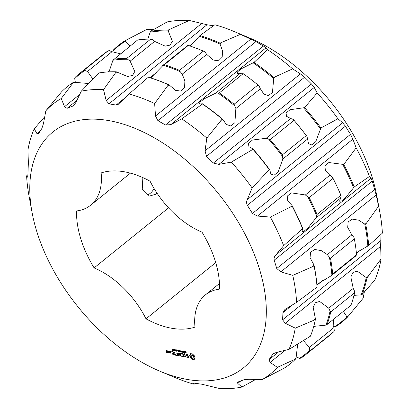 <?xml version="1.0" encoding="UTF-8"?>
<svg xmlns="http://www.w3.org/2000/svg" width="409" height="409" viewBox="0 0 409 409"><rect width="100%" height="100%" fill="white"/><g stroke="black" fill="none" stroke-linecap="round" stroke-linejoin="round"><path stroke-width="0.61" d="M168.564 207.854L94.106 267.905A91.662 54.52 51.1 0 1 76.58 210.942A70.731 42.071 51.1 0 0 90.66 205.2A70.731 42.071 51.1 0 0 101.125 172.941A91.662 54.52 51.1 0 1 150.093 181.223A70.731 42.071 51.1 0 0 201.995 232.148A91.662 54.52 51.1 0 1 219.521 289.112A70.731 42.071 51.1 0 0 205.441 294.853A70.731 42.071 51.1 0 0 194.975 327.113A91.662 54.52 51.1 0 1 146.008 318.831L215.727 262.604M94.106 267.905A70.731 42.071 51.1 0 1 146.008 318.831M157.03 193.181L155.926 194.209L149.423 196.059L142.26 189.019L142.859 177.624M36.692 231.197A151.621 90.19 51.1 0 1 32.076 212.537A151.621 90.19 51.1 0 1 128.528 125.865A151.621 90.19 51.1 0 1 265.262 295.4A151.621 90.19 51.1 0 1 160.129 371.311A151.621 90.19 51.1 0 1 36.692 231.197M193.835 359.736L194.239 359.664L194.444 358.632L195.216 358.151L194.546 355.973L192.481 353.949L190.609 353.632L190.405 354.664L189.633 355.145L190.303 357.323L192.368 359.347L193.835 359.736L194.249 359.404M188.391 357.568L188.932 357.215L188.631 356.234L186.57 355.176L186.412 354.659L187.322 354.531L187.951 354.971L188.012 354.669L186.55 354.051L186.023 354.388L186.33 355.38L188.385 356.444L188.544 356.955L188.191 357.175L187.005 356.643L186.944 356.939L188.391 357.568L188.912 357.159M186.596 357.088L185.568 356.735L184.485 353.703L185.246 356.679L184.341 356.704L186.596 357.088M182.199 356.52L183.912 356.633L182.981 353.621L181.156 353.141L181.274 353.509L182.716 353.754L183.068 354.889L181.836 354.859L183.181 355.263L183.529 356.387L182.082 356.147L182.199 356.52L182.562 356.229M184.756 351.638L184.924 351.254L185.676 351.464L185.752 351.72L184.929 351.643L185.819 352.215L185.947 352.803L185.129 352.681L185.052 352.435L185.809 352.492L184.909 351.914L184.94 351.489M185.574 352.686L185.983 352.492M185.947 352.803L185.625 352.865L186.003 352.563M183.799 352.083L183.932 351.668L184.336 351.699L184.336 351.152L184.812 352.701L184.07 352.481L183.963 351.95M182.215 350.789L183.493 352.323L183.232 350.963L183.707 352.512L182.47 351.101L182.695 352.338L182.215 350.789M181.53 351.229L182.143 351.51L181.53 351.229M180.001 351.883L179.873 350.395L180.747 351.76L180.819 350.554L181.652 352.164L180.793 350.799L180.911 352.042L180.057 350.661L180.159 351.76M179.5 354.097L181.284 356.362L180.246 352.982L180.855 355.462L179.331 353.54L178.881 355.135L178.171 352.819L177.843 352.762L178.769 355.764L179.096 355.912L179.704 353.933M176.167 355.324L178.104 355.651L176.959 352.43L177.261 353.903L176.028 353.877L177.373 354.281L177.721 355.406L176.351 355.176M175.338 355.176L175.66 355.227L174.515 352.016L175.338 355.176L175.584 354.976M172.705 354.736L174.643 355.063L173.718 352.052L171.892 351.571L172.005 351.939L173.452 352.185L173.799 353.32L172.567 353.289L173.917 353.698L174.265 354.823L172.889 354.593M178.247 350.119L178.656 350.907L179.321 351.019L179.265 350.293L179.74 351.842L179.377 351.203L178.713 351.091L178.723 351.668L178.247 350.119M177.046 349.915L177.884 350.058L178.365 351.607L177.767 350.211L177.046 349.915M176.673 350.411L177.286 350.692L176.673 350.411M175.548 350.401L175.476 349.807L176.172 349.925L176.545 351.142L175.844 351.024L175.691 350.288M176.545 351.142L176.259 351.28L176.56 351.04M174.387 350.201L174.311 349.608L175.011 349.731L175.384 350.948L174.684 350.825L174.525 350.089M175.384 350.948L175.093 351.086L175.4 350.84M173.222 350.007L173.145 349.414L173.845 349.531L174.219 350.748L173.518 350.631L173.36 349.894M174.219 350.748L173.932 350.886L174.234 350.646M171.892 349.046L172.613 349.168L173.022 350.498L172.782 350.666L171.892 349.046M169.127 351.106L169.49 352.778L170.655 353.146L170.292 351.474L169.127 351.106M170.972 351.919L170.834 351.484L171.361 351.781L171.187 352.052L171.289 351.668M168.876 352.67L169.198 352.727L168.518 350.999L168.646 351.914L168.293 352.364L167.859 352.282L168.513 352.783L169.121 352.476M166.719 352.481L167.772 352.486L167.486 351.551L166.483 351.213L166.258 350.477L167.148 350.942L167.148 350.452L165.982 350.084L166.504 352.272L167.077 352.19M154.07 188.483A14.433 9.632 -80.4 0 1 150.318 193.258A14.433 9.632 -80.4 0 1 146.744 195.073M32.076 212.537L29.065 196.254A173.278 103.068 51.1 0 1 26.611 175.844L27.735 177.23M27.832 177.031L28.369 162.675L27.94 150.062A173.278 103.068 51.1 0 1 34.228 128.784L36.958 133.615L38.17 134.034L38.615 133.503L41.861 128.472L43.487 123.508L45.818 110.839A173.278 103.068 51.1 0 1 61.238 98.518L64.535 106.683L67.045 108.344L73.548 105.757L75.854 102.526L81.325 91.141A173.278 103.068 51.1 0 1 103.523 89.653L106.166 100.491L108.942 103.845L116.095 105.052L119.602 103.799L129.05 93.968A173.278 103.068 51.1 0 1 154.648 103.538L155.507 115.998L157.915 120.691L165.507 124.99L170.757 124.643L181.729 118.891A173.278 103.068 51.1 0 1 206.836 138.068L205.042 150.829L206.519 156.315L213.391 163.058L218.851 164.377L231.346 162.117A173.278 103.068 51.1 0 1 252.133 187.971L247.24 199.684C246.392 201.622 246.428 203.493 247.348 205.298L252.455 213.452L257.496 216.07L270.344 217.061A173.278 103.068 51.1 0 1 283.652 245.666L275.666 255.134C274.311 256.688 273.815 258.37 274.194 260.18L276.755 268.503L280.814 271.862L292.788 275.359A173.278 103.068 51.1 0 1 296.586 302.358L284.909 309.485L282.956 312.604L282.583 319.833L285.252 323.248L295.257 328.141A173.278 103.068 51.1 0 1 288.969 349.419L276.668 352.307L272.987 353.877L269.066 359.623L270.139 362.415L277.379 367.364A173.278 103.068 51.1 0 1 261.959 379.685L249.086 379.245L243.882 379.751L237.619 382.149L237.767 383.397L241.872 387.062A173.278 103.068 51.1 0 1 219.674 388.55L201.99 384.25L193.079 382.998L194.147 384.235A173.278 103.068 51.1 0 1 175.405 377.706L160.129 371.311M193.385 359.71L194.249 359.373M192.89 359.583L193.835 359.347M192.368 359.347L192.818 358.984L193.339 359.214M191.964 358.698L192.419 358.335L192.818 358.984M191.468 358.126L191.918 357.763L192.419 358.335M190.906 357.66L191.356 357.292L191.918 357.763M190.303 357.323L190.752 356.96L191.356 357.292M190.006 356.76L190.456 356.397L190.752 356.96M189.791 356.203L190.246 355.84L190.456 356.397M189.669 355.661L190.119 355.293L190.246 355.84M190.098 354.971L190.119 355.293M190.083 354.986L190.405 354.664M190.584 354.209L191.034 353.841L190.855 354.301M191.049 353.56L191.034 353.841M194.766 358.31L195.2 357.957M187.665 357.446L188.033 357.149M188.293 357.113L188.84 357.205M186.494 354.087L186.616 354.491M186.76 354.434L187.123 354.148M186.412 354.659L187.102 354.143M184.566 356.919L184.929 356.628M182.061 355.073L182.424 354.777M181.274 353.509L181.632 353.218M178.769 355.764L179.208 355.411M179.086 354.966L179.214 355.385M178.881 355.135L179.561 353.744M176.391 355.539L176.754 355.242M176.253 354.092L176.616 353.795M172.93 354.956L173.298 354.659M172.792 353.504L173.16 353.212M172.005 351.939L172.363 351.653M169.704 352.982L170.062 352.696M170.819 351.689L171.085 351.474M168.288 352.747L168.83 352.394M168.293 352.364L168.912 351.786M166.258 350.477L166.621 350.191M195.625 383.197L194.147 384.235M255.605 379.486L241.872 387.062M334.393 326.827L335.395 326.771A177.859 105.793 51.1 0 0 347.512 317.082L346.914 316.817A177.312 105.466 51.1 0 1 334.393 326.827L333.621 326.494M295.988 356.847L299.531 358.299L300.906 358.177A180.43 107.327 51.1 0 0 305.835 354.572L329.71 335.319A180.43 107.327 51.1 0 0 333.867 331.658L334.286 330.344L333.851 327.66L333.58 319.25M295.891 358.719L296.05 358.146L294.229 359.618L295.891 358.719A177.859 105.793 51.1 0 1 283.769 368.407L261.959 379.685M294.229 359.618L277.379 367.364M364.291 292.246L363.182 298.161L347.512 317.082M343.34 311.377L346.914 316.817M296.05 358.146L297.655 344.276M303.493 340.666L309.362 347.41L309.725 350.15A179.74 106.913 51.1 0 1 299.531 358.299M367.006 277.829L381.06 258.938A173.278 103.068 51.1 0 1 374.772 280.216L362.062 294.557A177.859 105.793 51.1 0 0 367.006 277.829L366.208 277.563A177.312 105.466 51.1 0 1 361.101 294.848L362.062 294.557M353.995 295.375L361.101 294.848M313.764 326.377L325.891 325.119L327.042 324.521L350.912 305.267A180.43 107.327 51.1 0 0 354.618 292.721L354.608 291.244L353.228 288.406L350.84 277.041L352.947 272.44L357.144 271.07L366.208 277.563M315.38 319.465L315.426 318.892L313.606 320.365L315.38 319.465A177.859 105.793 51.1 0 1 310.436 336.193L288.969 349.419M313.606 320.365L295.257 328.141M315.426 318.892L313.207 307.394L315.349 302.757L319.618 301.433L328.739 308.156L330.048 311.05A179.74 106.913 51.1 0 1 325.891 325.119M381.06 258.938L380.631 246.325L285.252 323.248M380.999 234.439L380.631 246.325M365.687 224.239L378.591 206.162A173.278 103.068 51.1 0 1 379.935 212.746A173.278 103.068 51.1 0 1 382.389 233.156L368.673 245.466A177.859 105.793 51.1 0 0 365.687 224.239L364.751 224.071A177.312 105.466 51.1 0 1 367.839 246.003L368.673 245.466M356.372 252.721L367.839 246.003M316.888 284.449L331.3 275.712L332.701 274.061L356.576 254.807L355.758 255.988L331.3 275.712M314.061 265.876L314.025 265.359L312.2 266.832L314.061 265.876A177.859 105.793 51.1 0 1 317.052 287.103L317.082 286.934A177.312 105.466 51.1 0 0 313.994 265.006L310.068 257.711L310.543 252.174L314.869 249.475L321.234 250.605L327.338 254.623L329.393 257.235A179.74 106.913 51.1 0 1 331.904 275.083M317.052 287.103L296.586 302.358M312.2 266.832L292.788 275.359M329.393 257.235L330.462 258.145L354.332 238.892L353.954 237.424L351.822 234.873L347.701 227.358L348.151 221.867L352.389 219.137L358.673 220.17L364.751 224.071M314.025 265.359L313.994 265.006M378.591 206.162L376.193 194.935L280.814 271.862M369.455 176.463L354.22 186.969A177.859 105.793 51.1 0 0 343.759 164.479L356.147 147.859A173.278 103.068 51.1 0 1 369.455 176.463L371.045 178.206L372.262 181.085L376.193 194.935M292.057 205.701L290.232 207.169L292.133 206.116L292.006 205.42L287.798 200.993L287.23 196.136L291.346 192.864L305.37 194.965L307.849 196.903A179.74 106.913 51.1 0 1 316.648 215.814L317.031 214.48L340.901 195.226L341.208 196.003L339.623 201.192L341.443 201.039L345.477 197.721L354.22 186.969M292.133 206.116A177.859 105.793 51.1 0 1 302.599 228.605L301.99 231.545L303.841 231.371L307.936 227.982L316.039 217.9L316.648 215.814M302.599 228.605L283.652 245.666M290.232 207.169L270.344 217.061M307.849 196.903L309.184 197.608L333.054 178.36L332.41 177.092L329.853 175.216L325.431 170.64L324.848 165.824L328.862 162.547L343.759 164.479M356.147 147.859L352.875 139.147L257.496 216.07M337.936 118.774L320.907 127.971A177.859 105.793 51.1 0 0 304.557 107.639L317.149 92.915A173.278 103.068 51.1 0 1 337.936 118.774L342.614 122.761L345.421 126.202L350.523 134.357L352.875 139.147M252.869 148.999L251.044 150.466L252.936 149.275L252.828 148.804L248.943 146.708L248.416 143.365L252.476 140.042L266.182 138.257L270.15 139.592L294.02 120.338L293.268 119.423A179.74 106.913 51.1 0 1 307.011 136.514L308.544 143.687L311.648 144.904L315.717 141.729L320.907 127.971M252.936 149.275A177.859 105.793 51.1 0 1 269.28 169.607L269.715 169.812L270.911 174.04L274.05 175.246L278.156 171.979L282.849 158.994L282.409 154.837L306.28 135.589L307.011 136.514M269.28 169.607L252.133 187.971M251.044 150.466L231.346 162.117M293.268 119.423L290.666 118.513L286.576 116.355L286.034 113.048L289.996 109.74L304.557 107.639M317.149 92.915L314.23 87.449L218.851 164.377M292.639 68.865L273.795 77.454A177.859 105.793 51.1 0 0 254.055 62.378L267.532 49.688A173.278 103.068 51.1 0 1 292.639 68.865L300.421 73.901L304.593 77.219L311.464 83.963L314.23 87.449M202.424 103.881L200.604 105.348L202.429 103.789L199.413 103.952L199.955 102.163L204.132 98.876L215.742 93.14L219.306 92.92L243.176 73.666A180.43 107.327 51.1 0 1 254.066 81.826L254.265 81.979A179.74 106.913 51.1 0 1 259.076 85.87L260.354 88.768L263.856 94.055L268.422 95.645L272.476 92.419L273.795 77.454M202.429 104.014A177.859 105.793 51.1 0 1 222.169 119.091L222.823 119.367L226.223 124.408L230.834 125.992L234.904 122.664L235.87 108.518L234.106 104.229L257.977 84.975L259.076 85.87M222.169 119.091L206.836 138.068M200.604 105.348L181.729 118.891M243.176 73.666L242.476 73.196L237.046 73.6L237.563 71.836L241.658 68.594L254.055 62.378M267.532 49.688L266.136 47.72L170.757 124.643M240.451 34.336L220.068 43.109A177.859 105.793 51.1 0 0 199.94 35.583L214.853 24.765A173.278 103.068 51.1 0 1 233.595 31.294A173.278 103.068 51.1 0 1 240.451 34.336L255.988 41.595L266.136 47.72M150.783 77.925L163.217 65.261A179.74 106.913 51.1 0 1 180.139 71.59L179.485 70.348L203.355 51.094L204.699 51.779L206.734 54.407L213.166 60.031L218.621 60.772L222.194 57.214L222.537 50.844L220.032 44.06L220.068 43.109M129.05 93.968L148.314 77.219A177.859 105.793 51.1 0 1 168.442 84.745L169.28 84.995L175.533 90.379L181.039 91.11L184.602 87.46L184.868 80.987L182.25 74.157L180.139 71.59M168.442 84.745L154.648 103.538M190.149 46.064L199.94 35.583M148.314 77.219L148.482 77.219A177.312 105.466 51.1 0 1 169.28 84.995M213.375 25.803L207.01 24.75L108.942 103.845M189.326 20.45L167.9 30.169A177.859 105.793 51.1 0 0 150.446 31.335L167.128 21.938A173.278 103.068 51.1 0 1 189.326 20.45L207.01 24.75M109.019 71.877L112.93 60.22A179.74 106.913 51.1 0 1 127.608 59.239L126.851 58.354L150.722 39.1L152.168 39.428L154.638 41.396L165.18 46.161L170.139 45.102L172.393 41.289L167.9 30.169M81.325 91.141L98.82 72.971A177.859 105.793 51.1 0 1 116.274 71.8L127.547 76.514L132.552 75.425L134.776 71.534L130.154 61.145L127.608 59.239M116.274 71.8L103.523 89.653M147.853 39.136L150.446 31.335M153.395 29.514L147.041 29.315L125.231 40.593A177.859 105.793 51.1 0 0 113.109 50.281L112.843 51.248A177.312 105.466 51.1 0 1 125.364 41.237L125.231 40.593M75.379 82.506L74.714 78.656A179.74 106.913 51.1 0 1 84.908 70.512L84.223 70.077L108.094 50.823L109.469 50.701L112 51.708L120.491 53.804M130.021 46.12L125.364 41.237M45.818 110.839L61.488 91.918A177.859 105.793 51.1 0 1 73.605 82.229L88.426 83.513M92.848 78.937L87.511 71.457L84.908 70.512M73.605 82.229L61.238 98.518M113.012 52.153L112.843 51.248M44.709 116.754L34.228 128.784M28.001 174.561L26.611 175.844M191.939 354.808L192.951 354.976L194.173 356.505L194.122 357.507L193.355 358.126L192.348 357.957L191.126 356.428L191.177 355.426L191.939 354.808M233.595 31.294L248.871 37.689A151.621 90.19 51.1 0 1 376.924 196.463L379.935 212.746M333.867 331.658L309.996 350.912L309.725 350.15M354.618 292.721L330.748 311.975L330.048 311.05M292.006 205.42A177.312 105.466 51.1 0 1 302.813 228.651M342.757 164.484A177.312 105.466 51.1 0 1 353.57 187.721M332.41 177.092A179.74 106.913 51.1 0 1 334.782 181.811L334.889 182.036A180.43 107.327 51.1 0 1 340.901 195.226M252.828 148.804A177.312 105.466 51.1 0 1 269.715 169.812M268.708 139.229A179.74 106.913 51.1 0 1 282.45 156.325M303.58 107.874A177.312 105.466 51.1 0 1 320.467 128.876M202.429 103.789A177.312 105.466 51.1 0 1 222.823 119.367M217.915 93.007A179.74 106.913 51.1 0 1 234.515 105.68M253.181 62.853A177.312 105.466 51.1 0 1 273.575 78.431M163.217 65.261L164.387 64.704L188.258 45.45L187.777 45.45L162.445 65.726M199.234 36.289A177.312 105.466 51.1 0 1 220.032 44.06M149.955 32.209A177.312 105.466 51.1 0 1 167.987 31.002M150.722 39.1A180.43 107.327 51.1 0 0 137.634 39.98L112.93 60.22M84.223 70.077A180.43 107.327 51.1 0 0 79.29 73.681A180.43 107.327 51.1 0 0 75.133 77.342L74.714 78.656M191.489 355.17L192.409 354.772M191.959 355.14L192.501 355.339L192.951 354.976M192.501 355.339L193.012 355.733L193.462 355.37M193.012 355.733L193.442 356.265L193.892 355.896M193.442 356.265L193.723 356.868L194.173 356.505M193.723 356.868L193.8 357.44L194.255 357.072M193.8 357.44L193.672 357.87L194.122 357.507M193.672 357.87L193.355 358.126M184.582 352.492L184.393 351.873L183.989 351.893L184.152 352.364L184.715 352.384M184.27 351.684L183.989 351.893M175.64 349.966L176.33 351.091L176.095 350.048L175.64 349.966L175.885 349.705M174.474 349.772L175.17 350.896L174.929 349.853L174.474 349.772L174.72 349.506M173.314 349.572L174.004 350.697L173.769 349.654L173.314 349.572L173.554 349.312M170.379 352.747L169.755 352.64L169.403 351.5L170.026 351.607L170.379 352.747L170.625 352.548M169.403 351.5L169.766 351.213M167.393 352.241L166.77 352.139L166.601 351.587L167.225 351.694L167.393 352.241L167.639 352.047M166.601 351.587L166.964 351.29M309.996 350.912A180.43 107.327 51.1 0 1 305.835 354.572M330.748 311.975A180.43 107.327 51.1 0 1 327.042 324.521M330.462 258.145A180.43 107.327 51.1 0 1 332.701 274.061M354.332 238.892A180.43 107.327 51.1 0 1 356.576 254.807M309.184 197.608A180.43 107.327 51.1 0 1 317.031 214.48M333.054 178.36A180.43 107.327 51.1 0 1 334.889 182.036M270.15 139.592A180.43 107.327 51.1 0 1 282.409 154.837M294.02 120.338A180.43 107.327 51.1 0 1 306.28 135.589M219.306 92.92A180.43 107.327 51.1 0 1 234.106 104.229M254.066 81.826A180.43 107.327 51.1 0 1 257.977 84.975M164.387 64.704A180.43 107.327 51.1 0 1 179.485 70.348M188.258 45.45A180.43 107.327 51.1 0 1 203.355 51.094M113.763 59.233A180.43 107.327 51.1 0 1 126.851 58.354M79.29 73.681L103.165 54.428A180.43 107.327 51.1 0 1 108.094 50.823M184.735 351.464L185.011 351.244M183.769 351.898L184.07 351.658M184.449 352.64L184.725 352.415M240.911 380.866L237.767 383.397M348.984 315.457L347.164 316.924M333.851 327.66L309.362 347.41M315.349 325.953L313.452 327.481M285.119 350.334L270.139 362.415M278.728 351.832L269.066 359.623M273.999 353.233L272.317 354.593M368.361 276.198L366.541 277.67M353.228 288.406L328.739 308.156M380.656 240.737L282.583 319.833M360.804 249.822L356.433 253.345M323.171 280.17L316.949 285.191M292.946 304.552L282.956 312.604M366.96 222.67L365.135 224.137M351.822 234.873L327.338 254.623M374.823 189.408L276.755 268.503M372.262 181.085L274.194 260.18M371.045 178.206L275.666 255.134M355.661 185.947L353.841 187.414M340.523 198.15L316.039 217.9M302.726 228.636L300.901 230.109M344.991 163.007L343.171 164.479M329.853 175.216L305.37 194.965M350.523 134.357L252.455 213.452M345.421 126.202L247.348 205.298M342.614 122.761L247.24 199.684M322.471 127.035L320.651 128.508M307.338 139.244L282.849 158.994M269.536 169.73L267.716 171.202M305.804 106.304L303.984 107.772M290.666 118.513L266.182 138.257M311.464 83.963L213.391 163.058M304.593 77.219L206.519 156.315M300.421 73.901L205.042 150.829M275.492 76.56L273.672 78.032M260.354 88.768L235.87 108.518M222.557 119.254L220.732 120.721M255.364 61.186L253.539 62.654M240.226 73.395L215.742 93.14M263.58 45.895L165.507 124.99M255.988 41.595L157.915 120.691M250.881 39.07L155.507 115.998M221.872 42.199L220.052 43.671M206.734 54.407L182.25 74.157M168.937 84.893L167.112 86.365M194.316 41.969L189.5 45.849M156.683 72.321L150.026 77.69M126.453 96.703L116.095 105.052M201.545 23.569L106.166 100.491M169.776 29.187L167.951 30.655M154.638 41.396L130.154 61.145M116.841 71.882L115.016 73.349M74.418 104.873L72.679 106.274M76.846 100.435L67.045 108.344M109.965 70.041L107.587 71.958M79.735 94.423L64.535 106.683M127.133 39.504L125.312 40.972M112 51.708L87.511 71.457M74.198 82.194L72.378 83.666M40.22 130.982L36.958 133.615M205.441 294.853L219.459 283.544M90.66 205.2L130.415 173.14M185.415 351.096L184.965 351.464M186.228 352.297L185.778 352.66M173.258 350.15L172.808 350.513M184.459 351.505L184.009 351.868M176.136 349.501L175.686 349.864M174.97 349.301L174.52 349.664M173.81 349.107L173.355 349.47"/></g></svg>
